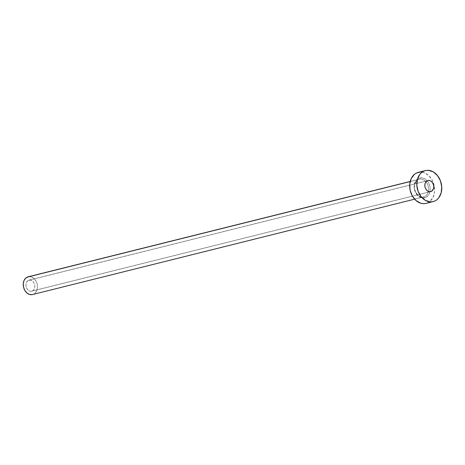 <?xml version="1.0" encoding="UTF-8"?>
<svg xmlns="http://www.w3.org/2000/svg" width="465" height="465" viewBox="0 0 465 465"><rect width="100%" height="100%" fill="white"/><g stroke="black" fill="none" stroke-linecap="round" stroke-linejoin="round"><path stroke-width="0.35" stroke-dasharray="2.33 1.74" d="M32.381 290.98A5.714 4.377 76 0 0 34.503 284.185A5.714 4.377 76 0 0 28.993 280.122A5.714 4.377 76 0 0 28.365 280.349L427.277 180.78L28.365 280.349L26.488 282.29L25.941 284.278L26.069 286.475L26.854 288.55L28.173 290.183L29.83 291.131L31.568 291.247L33.12 290.509L34.259 289.038L34.805 287.05L34.677 284.853L33.893 282.778L32.573 281.139L30.917 280.192L28.365 280.349A5.714 4.377 76 0 0 26.243 287.138A5.714 4.377 76 0 0 31.754 291.206A5.714 4.377 76 0 0 32.381 290.98L430.009 191.737L32.381 290.98M425.777 197.445A10.282 7.876 76 0 0 429.335 184.483A10.282 7.876 76 0 0 418.547 178.304A1.145 0.727 64.7 0 1 418.326 179.513A1.145 0.727 -115.3 0 0 418.547 178.304L416.076 180.333L414.53 183.506L414.146 187.349L414.983 191.272L416.913 194.672L419.645 197.044L422.755 198.014L425.777 197.445L428.248 195.422L429.794 192.243L430.177 188.401L429.335 184.483L427.405 181.077L424.679 178.711L421.563 177.735L418.547 178.304A10.282 7.876 76 0 0 414.983 191.272A10.282 7.876 76 0 0 425.777 197.445M418.233 179.548A9.137 6.998 -104 0 1 419.721 179.089A9.137 6.998 -104 0 1 428.143 186A9.137 6.998 -104 0 1 424.661 196.561A9.137 6.998 -104 0 1 423.662 196.922A9.137 6.998 -104 0 1 414.844 190.418A9.137 6.998 -104 0 1 418.233 179.548L410.165 181.559L418.233 179.548A9.137 6.998 -104 0 1 419.238 179.188A9.137 6.998 -104 0 1 428.05 185.692A9.137 6.998 -104 0 1 424.661 196.561L33.59 294.171L424.661 196.561A9.137 6.998 -104 0 1 423.179 197.015A9.137 6.998 -104 0 1 414.751 190.109A9.137 6.998 -104 0 1 418.233 179.548M32.585 294.531A9.137 6.998 76 0 0 33.59 294.171A9.137 6.998 76 0 0 36.979 283.301A9.137 6.998 76 0 0 28.162 276.797M426.033 203.391A15.99 12.247 76 0 0 427.788 202.763L434.909 200.985L427.788 202.763A15.99 12.247 76 0 0 433.717 183.739A15.99 12.247 76 0 0 418.291 172.358M418.326 172.352L421.238 172.102L423.685 172.562L428.317 175.218L432.014 179.792L434.205 185.605L434.566 191.76L433.043 197.323L429.858 201.45L427.788 202.763L425.498 203.507M28.185 276.791L31.242 276.913L33.893 278.43L36.003 281.046L37.258 284.365L37.462 287.882L36.59 291.061L34.77 293.421L32.283 294.595M28.993 280.122L427.899 180.56M414.617 199.177L423.662 196.922C417.965 198.962 409.398 186.163 418.32 179.513L410.194 181.443M31.754 291.206L430.666 191.638"/><path stroke-width="0.7" d="M431.293 191.417L430.009 191.737L432.031 190.946L433.525 188.523L433.735 186.389L433.27 184.21L432.2 182.321L430.683 181.007L428.951 180.467L427.277 180.78A5.714 4.377 -104 0 1 427.899 180.56A5.714 4.377 -104 0 1 433.409 184.622A5.714 4.377 -104 0 1 431.293 191.417A5.714 4.377 -104 0 1 430.666 191.638A5.714 4.377 -104 0 1 425.155 187.575A5.714 4.377 -104 0 1 427.277 180.78L425.905 181.908L425.045 183.669L424.83 185.802L425.295 187.982L426.37 189.877L427.887 191.191L429.614 191.731L431.293 191.417M410.194 181.443L28.162 276.797A9.137 6.998 76 0 0 27.156 277.157L410.165 181.559L27.156 277.157A9.137 6.998 76 0 0 23.767 288.027A9.137 6.998 76 0 0 32.585 294.531L414.617 199.177M425.411 170.585L418.291 172.358A15.99 12.247 76 0 0 416.535 172.986L423.662 171.213L416.535 172.986A15.99 12.247 76 0 0 410.607 192.01A15.99 12.247 76 0 0 426.033 203.391L433.159 201.612A15.99 12.247 -104 0 1 417.727 190.232A15.99 12.247 -104 0 1 423.662 171.213A15.99 12.247 -104 0 1 425.411 170.585A15.99 12.247 -104 0 1 440.843 181.96A15.99 12.247 -104 0 1 434.909 200.985A15.99 12.247 -104 0 1 433.159 201.612M425.498 203.507L423.086 203.653L420.639 203.188L416.006 200.537L412.31 195.957L410.113 190.15L409.752 183.995L411.281 178.432L414.466 174.305L416.535 172.986L418.82 172.242M434.909 200.985L432.624 201.729L430.212 201.874L425.37 200.357L421.121 196.672L418.122 191.377L416.82 185.279L417.413 179.304L419.814 174.363L421.586 172.527L423.662 171.213L425.946 170.469L428.358 170.324L433.2 171.835L437.443 175.526L440.448 180.821L441.75 186.918L441.157 192.894L438.751 197.834L436.978 199.671L434.909 200.985M32.283 294.595L29.504 294.415L26.854 292.898L24.744 290.282L23.488 286.963L23.285 283.447L24.157 280.267L25.976 277.907L28.464 276.733"/></g></svg>
